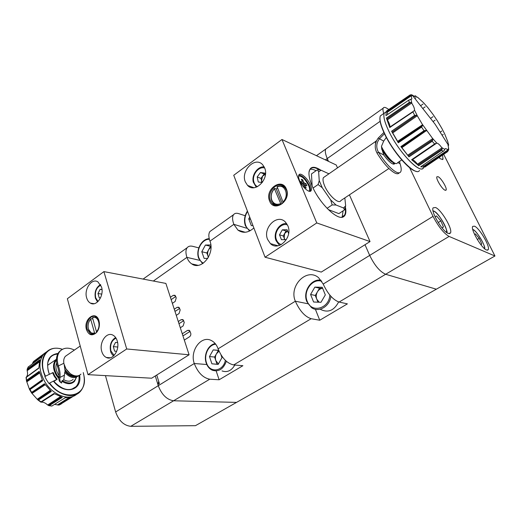<?xml version="1.0" encoding="UTF-8"?>
<svg xmlns="http://www.w3.org/2000/svg" width="521" height="521" viewBox="0 0 521 521"><rect width="100%" height="100%" fill="white"/><g stroke="black" fill="none" stroke-linecap="round" stroke-linejoin="round"><path stroke-width="0.78" d="M210.836 244.968L205.43 245.033L210.471 246.342L206.85 252.985L208.439 257.244M207.768 258.403L204.128 258.403L201.79 251.728L205.43 245.033M210.471 246.342L210.946 246.335M210.966 247.104L208.654 249.663C207.527 251.877 207.312 254.085 208.009 256.286L208.387 257.348M206.85 252.985L201.79 251.728M314.866 287.11L310.581 294.443L313.603 302.017L320.975 302.291L325.325 294.899L322.232 287.286L314.866 287.11L319.542 288.204L315.283 295.479L316.788 299.23L319.158 302.226M320.285 309.272C327.898 313.167 334.013 310.718 338.637 301.946M319.542 288.204L322.636 288.282M322.649 288.308C320.467 288.543 318.722 289.722 317.413 291.845C316.091 294.267 315.882 296.729 316.788 299.23L317.973 302.18M315.283 295.479L310.581 294.443M218.69 350.346L213.232 349.891L218.358 350.425L214.613 357.041L215.824 360.63L218.403 363.964M213.232 349.891L209.475 356.559L211.904 363.808L218.149 364.413L221.959 357.693L220.995 354.866M222.024 370.926C227.202 372.717 231.467 370.757 234.821 365.032M218.358 350.425L218.729 350.451M218.188 364.342L211.904 363.808M219.041 351.18L216.482 353.733C215.316 355.947 215.101 358.246 215.824 360.63L217.042 364.231M214.613 357.041L209.475 356.559M252.972 225.593L251.33 225.645L248.738 218.846L249.715 217.075M250.621 219.445L248.738 218.846M117.622 342.603L115.545 342.395L117.616 342.571M114.607 351.154L116.665 351.336L114.607 351.154L113.298 346.615L115.545 342.395M117.792 346.419L117.655 347.637M117.472 347.012L113.298 346.615M438.936 157.544L440.922 159.1L443.052 159.139L442.524 155.108M486.49 250.008L488.17 249.774C490.502 246.961 479.639 228.205 474.546 226.186L472.716 226.381C470.333 229.11 481.521 248.348 486.49 250.008M448.164 233.421L450.437 233.056C453.023 229.585 441.58 209.943 435.595 207.514L433.12 207.827C430.496 211.233 442.329 231.415 448.164 233.421M444.843 190.145L446.1 190.074C447.344 188.407 441.307 178.228 438.2 176.73L436.891 176.782C435.634 178.429 441.775 188.765 444.843 190.145M156.762 375.016L159.374 383.554L157.902 384.465L158.273 385.69C161.705 394.677 166.811 399.705 173.597 400.773L236.554 402.388L436.344 289.201L385.664 274.267C379.9 271.708 374.573 265.417 369.689 255.401L365.013 244.72L369.689 255.401C374.573 265.417 379.9 271.708 385.664 274.267L436.344 289.201L494.95 256L449.102 236.43C443.768 233.343 438.415 226.655 433.049 216.365L409.604 167.677M328.497 161.354L327.266 158.54C325.351 154.047 324.857 150.888 325.775 149.058L327.208 148.036L325.775 149.058C324.857 150.888 325.351 154.047 327.266 158.54L327.794 159.752L326.706 160.514M383.775 113.474C382.942 110.986 382.746 109.228 383.176 108.205C383.73 107.059 385.006 107.105 386.992 108.348L388.79 109.488M443.69 154.32L494.95 256M288.614 233.551L287.078 229.715L282.317 229.833L286.022 231.011L283.229 235.961L284.961 239.647M287.644 237.081L286.205 239.627L281.438 239.699L279.503 234.815L282.317 229.833M286.022 231.011L287.585 230.979M287.618 231.064L284.622 233.486L284.192 238.39L284.687 239.647M283.229 235.961L279.503 234.815M265.124 174.392L262.564 176.209L261.477 180.904L261.816 182.5M262.252 182.558L258.266 181.979L257.192 176.938L260.467 172.516L264.85 173.122L265.319 175.271M257.192 176.938L260.936 178.403L262.219 182.558M260.936 178.403L264.199 174.007L260.467 172.516M264.199 174.007L265.072 174.131M438.2 222.519L440.831 220.911L436.5 215.935L435.087 216.814M440.831 220.911L443.469 227L442.082 227.964M442.016 227.879L443.469 227M477.288 239.484L479.229 238.351L475.399 233.877L474.624 234.541M479.229 238.351L481.782 243.978L480.929 244.779M480.766 244.564L481.782 243.978M102.018 289.643L100.149 289.331L101.992 289.389M100.546 297.862L99.224 297.804L97.981 293.505L100.149 289.331M101.764 294.118L97.981 293.505M190.119 331.323L183.75 335.42L182.76 335.303M184.317 340.089L189.585 336.722C190.706 335.824 191.077 334.599 190.706 333.049L189.195 330.281L187.508 330.405L182.265 333.792M183.724 320.662L179.784 323.248L178.794 323.111M179.699 308.38L175.792 310.985L174.795 310.835M175.792 296.482L171.155 299.634M246.674 228.218L233.844 224.336C232.288 219.979 232.184 216.775 233.525 214.724C234.626 213.271 236.345 212.9 238.677 213.63L245.202 215.727M211.826 230.165L209.917 231.526C208.478 233.629 208.491 236.834 209.956 241.151C215.147 253.896 201.275 270.979 191.774 263.913C189.559 262.46 187.951 260.279 186.935 257.367C185.548 253.089 185.619 249.878 187.15 247.735C188.387 246.205 190.217 245.73 192.633 246.309L198.801 247.866M433.049 216.365L323.202 284.056C327.742 293.857 333.036 299.855 339.08 302.056L347.396 303.867L319.744 320.233L311.161 318.715C304.967 316.716 299.699 310.887 295.355 301.216L218.11 348.816C221.926 358.109 227.117 363.482 233.675 364.934L242.89 365.709L219.133 379.77L209.742 379.21C203.086 377.914 197.928 372.678 194.274 363.508L158.273 385.69C161.705 394.677 166.811 399.705 173.597 400.773L236.554 402.388L195.453 425.677L130.751 426.328C123.842 425.514 118.801 420.727 115.636 411.961L105.45 375.621M172.36 303.352L175.154 301.464L176.248 297.862L174.874 295.264L173.161 295.387L170.387 297.283M176.274 315.361L179.087 313.499L180.188 309.871L178.775 307.221L177.075 307.344L174.275 309.22M180.305 327.768L183.151 325.918L184.265 322.278L182.793 319.562L181.113 319.686L178.286 321.548M209.956 241.151L233.844 224.336L237.947 230.113C243.099 233.584 248.4 232.854 253.864 227.938M218.11 348.816C216.749 344.98 214.567 342.258 211.572 340.656C201.412 334.782 189.527 350.731 194.274 363.508L206.798 364.518M323.202 284.056L318.637 277.758C306.823 267.247 288.582 286.022 295.355 301.216L307.898 303.75M158.71 381.379L157.902 384.465M216.163 370.939L219.133 379.77M315.381 309.279L319.744 320.233M345.221 214.789L344.472 215.277C345.377 213.753 345.638 211.559 345.26 208.667M155.297 375.934L158.273 385.69L115.636 411.961M308.999 191.22L309.344 190.81C309.878 189.742 309.663 188.035 308.699 185.684C305.228 179.016 301.848 175.792 298.553 176.02M280.435 203.685C276.521 205.111 273.649 203.932 271.819 200.149C270.503 196.026 271.382 192.236 274.45 188.784L281.04 204.388C278.097 205.645 275.537 205.254 273.369 203.223L271.702 200.637C270.288 196.163 271.252 192.073 274.606 188.374L274.45 188.784M276.944 187.019C284.668 182.884 289.917 195.668 282.962 201.933L277.1 186.609C280.148 185.268 282.786 185.691 285.02 187.886L286.478 190.185M283.737 186.811L284.655 187.046M277.387 188.107L276.299 189.025L274.606 188.374M320.662 170.067C314.085 165.867 310.216 166.407 309.064 171.683C308.608 175.141 309.591 179.797 312.027 185.645C319.034 203.021 337.686 221.138 343.502 216.756L343.078 216.651L344.479 215.271L342.206 216.756L343.092 210.836M341.854 217.25L342.206 216.756M343.502 216.756C345.67 215.414 346.348 212.379 345.54 207.651M310.093 191.305L310.106 191.285C310.685 190.119 310.451 188.257 309.402 185.691C306.061 179.074 302.545 175.499 298.852 174.958M299.529 180.481C302.16 187.163 309.774 193.721 311.135 190.575C311.714 189.41 311.48 187.547 310.425 184.981C307.8 178.384 300.239 171.8 298.833 174.991C298.279 176.131 298.507 177.961 299.529 180.481M270.445 200.709L272.229 203.49C278.357 210.471 290.464 198.638 286.263 189.592L284.681 187.085C278.54 179.771 266.303 191.637 270.445 200.709M276.364 205.469L275.238 204.545L272.229 203.49M286.394 189.09C291.656 200.819 273.792 213.122 269.565 200.924C264.46 189.468 281.881 176.977 286.394 189.09M245.345 181.94L247.56 185.398C254.971 193.786 269.67 178.911 264.622 167.866L262.701 164.779C255.238 155.935 240.389 170.855 245.345 181.94M267.612 239.445L270.399 243.6C278.475 251.923 293.076 237.257 287.846 225.782L285.43 222.07C277.315 213.187 262.473 227.905 267.612 239.445M423.84 103.015L417.927 97.557M414.514 96.405L415.374 95.818L415.693 96.229L413.824 96.033L411.544 94.705L410.144 94.926M442.082 128.785L437.093 120.384M433.433 114.952L427.598 107.306M387.761 114.399L386.986 111.657L410.528 95.389L411.303 96.177L411.883 98.886L408.744 100.156L409.252 102.429L386.393 118.104L389.786 127.547L414.045 110.849L389.819 127.085L389.786 127.547M410.769 102.435L411.896 103.464C413.733 106.31 414.592 108.518 414.488 110.094L414.045 110.849L389.825 127.085C390.183 125.724 389.382 123.321 387.422 119.876L386.94 119.075L410.769 102.435L409.252 102.429M382.798 114.164L380.33 115.916L380.102 116.665C379.47 120.104 380.981 125.717 384.622 133.513C394.28 154.496 416.136 177.205 419.509 170.439M381.984 114.744L380.597 115.727M380.011 117.238C379.438 120.664 380.936 126.186 384.498 133.806C392.306 150.647 409.18 170.497 416.018 171.246M442.29 135.089L443.241 134.438M435.979 143.295L411.642 159.713L418.741 165.73L434.403 155.16L418.682 165.665L417.51 164.167C415.322 161.445 413.596 159.98 412.326 159.765L436.78 143.08C438.135 143.36 439.757 144.831 441.665 147.508L444.791 149.462L444.452 150.322L420.701 166.818L424.862 167.078L447.409 151.793L447.923 150.764L447.526 149.82L448.627 148.459L448.132 145.177L448.685 144.89L448.073 145.776M434.403 155.16L441.723 150.217L442.173 148.908L441.665 147.508M408.978 156.86L401.522 147.169L425.585 130.4L424.166 130.615L400.877 146.603L408.978 156.86L432.17 141.263L432.808 139.758L432.423 138.221L436.78 143.08M422.427 125.711L397.959 141.92L392.254 132.132L416.272 115.304L414.651 115.356L391.558 131.227L398.278 142.774L421.574 127.098L422.427 125.711L422.388 124.415L432.423 138.221M313.088 188.009L318.084 184.558L322.271 187.736L319.236 180.644L318.65 171.93L317.719 170.041L317.133 169.97L311.46 173.949L312.138 185.919M397.295 163.093C395.491 166.023 385.761 155.994 381.561 146.733L381.659 148.225C386.556 157.016 391.05 162.031 395.146 163.275M375.485 143.803L375.634 141.458L376.618 140.663M324.83 176.645L323.424 177.622C322.61 179.25 323.007 181.979 324.603 185.808C328.51 195.375 339.015 204.779 340.884 200.559L388.894 168.504M383.879 132.471L378.246 138.045C374.69 142.884 374.293 147.912 377.054 153.128L378.441 152.178L383.801 155.043C386.856 159.361 389.63 162.22 392.111 163.633C393.55 164.369 394.488 164.291 394.931 163.405L394.983 163.268M393.635 164.135L393.785 163.171M377.054 153.128C383.235 163.099 389.122 169.709 394.703 172.965C396.93 174.073 398.454 174.021 399.268 172.816M384.459 133.721L379.503 138.755C376.26 143.034 375.908 147.508 378.441 152.178C384.635 162.155 390.516 168.778 396.09 172.047C398.493 173.246 400.063 173.096 400.812 171.611C401.509 170.028 401.261 167.41 400.063 163.75L399.516 161.412M383.801 155.043L381.665 148.465M381.424 146.44L383.684 141.113L386.322 137.427M378.246 138.045L383.684 141.113M328.302 209.592L338.858 213.623L344.622 209.826L345.657 205.925L344.837 197.921M327.051 208.335L332.151 204.922L336.065 205.027L343.502 207.97L344.622 209.826M322.271 187.736L330.685 199.921L332.151 204.922M318.162 197.055L320.793 200.852M318.084 184.558L319.236 180.644M328.907 173.819L321.027 170.198L319.002 169.748L317.719 170.041M317.133 169.97L319.002 169.748M345.657 205.925L343.502 207.97M328.53 173.552L328.881 173.838M318.65 171.93L321.027 170.198M336.065 205.027L330.685 199.921M393.589 163.34L393.622 163.672M410.528 95.389L409.239 95.525L386.725 110.895L386.191 111.807L385.944 115.636L408.744 100.156M415.029 98.306L415.96 97.668M423.052 104.044L421.001 105.431M423.221 108.192L425.169 106.851M433.016 116.691L430.815 118.169M433.198 121.491L435.068 120.208M441.801 131.031L440.33 132.021M448.627 148.459L448.724 149.768L447.786 151.337M447.852 141.849L444.706 133.962M415.374 95.818L414.495 96.164M416.272 115.304L417.542 116.209L422.388 124.415M425.585 130.4L426.732 130.843M444.791 149.462L444.908 149.058C445.338 148.238 446.21 148.492 447.526 149.82M400.877 146.603L424.166 130.615M400.975 146.694L401.522 147.169M400.936 146.655L415.888 136.294M408.926 156.782L424.862 146.173M397.959 141.92L398.22 142.643L421.691 127.007M397.731 141.269L422.485 124.812M391.558 131.227L414.801 115.271M391.649 131.364L392.254 132.132M391.61 131.305L406.536 120.931M398.246 142.695L414.234 132.034M386.393 118.104L386.94 119.075M386.432 118.182L401.222 107.938M389.78 127.502L405.638 116.841M386.725 110.895L386.986 111.657M386.738 110.947L401.326 100.931M422.772 165.404L424.862 167.078M447.077 152.021L440.232 156.665M411.642 159.713L426.543 149.514M411.681 159.726L412.039 159.778M411.707 159.739L434.768 143.887M337.504 167.866L336.234 164.994L281.972 139.491L316.775 222.929L370.04 241.568L349.422 194.861M370.04 241.568L321.275 272.079L265.059 257.224L316.775 222.929M281.972 139.491L233.734 175.277L265.059 257.224M276.345 188.986L277.367 188.061M282.121 186.082L283.587 186.114M319.406 169.787C314.691 167.026 311.473 167.02 309.748 169.774L308.999 172.269M316.078 170.706C313.642 169.449 311.604 169.019 309.969 169.416M277.778 205.469L276.931 205.053M283.463 202.506L282.962 201.933M276.299 189.025L282.187 203.646M302.773 184.102L304.388 183.073L306.029 183.75L303.528 184.773M301.197 182.995L302.388 181.751L301.34 179.25L302.688 179.81L302.024 180.872M305.098 185.548L304.199 186.075L305.163 185.469L306.146 188.061L304.805 187.514L303.098 184.232L301.431 183.548L300.578 181.503L302.239 182.187M301.952 183.763L303.736 182.304L304.388 183.073M304.101 185.834L305.241 185.105L306.882 185.782L306.029 183.75M305.163 185.469L305.241 185.105M302.688 179.81L303.736 182.304M92.549 317.836C98.254 314.951 101.647 326.765 96.437 331.616L92.549 317.836L92.829 317.374L96.535 317.432L97.42 318.031M94.555 332.919C91.683 333.798 89.645 332.476 88.433 328.946L88.134 327.383C87.893 324.101 88.739 321.359 90.674 319.171L94.555 332.919L95.128 333.486L91.579 333.453L88.492 329.259L88.251 328.158M89.156 321.398L90.687 319.152M92.855 318.937L90.973 318.696M99.355 322.668L99.036 321.151L95.864 316.788C91.012 313.896 85.105 322.649 87.267 329.422L90.569 333.902C92.712 334.834 94.77 334.248 96.737 332.151L98.469 329.324M95.525 317.068L96.059 316.892M86.466 329.63C83.126 318.982 96.118 309.669 98.99 320.832L99.413 323.274C99.576 326.928 98.619 330.014 96.541 332.541C92.152 336.312 88.798 335.342 86.466 329.63M117.251 340.968C116.391 338.149 114.946 336.201 112.914 335.133C106.499 331.441 98.912 342.629 101.758 351.428C102.637 354.397 104.161 356.41 106.33 357.471C112.673 360.91 120.156 349.708 117.251 340.968M101.523 286.973L97.909 281.854C91.781 277.81 83.835 289.201 86.649 297.843C87.391 300.37 88.661 302.141 90.459 303.15C96.522 306.98 104.402 295.57 101.523 286.973M56.678 379.568L54.295 376.344L52.608 372.775L53.103 372.43L54.79 375.999L57.18 379.229L53.578 381.118M42.383 380.213L29.495 389.421L26.499 380.955L26.317 377.315L38.834 368.191L39.817 359.783L27.339 368.94L27.222 371.063C27.841 373.511 27.593 375.472 26.48 376.937L26.317 377.315M44.799 376.559L49.443 374.228L44.799 376.559L46.669 380.102L48.922 383.449L49.261 383.222C58.189 395.459 73.591 399.288 80.241 391.59C83.718 387.663 84.956 382.388 83.966 375.778L83.588 373.876M45.477 376.129C37.714 360.089 46.61 345.045 60.345 348.751L62.383 349.317M45.138 376.331C41.035 366.55 41.283 358.656 45.874 352.665C49.449 348.744 54.21 347.403 60.149 348.64L62.435 349.285M31.788 392.261L31.644 393.016L37.675 399.763L38.424 400.043L51.319 391.466L44.454 383.743L31.605 392.385M41.113 401.756L40.885 402.166L41.53 402.147C43.51 402.108 45.457 402.987 47.378 404.771L49.345 405.598L62.312 397.328L53.982 393.492L44.995 399.262M70.153 397.549L58.3 405.064L59.361 404.954L72.497 396.794L65.066 397.816L51.846 406.054L48.928 405.677M56.457 379.672L53.852 381.444M61.302 382.85L60.123 382.01C59.016 381.001 58.612 379.242 58.912 376.722L59.928 377.425C59.589 380.291 60.143 382.16 61.595 383.046L61.784 381.19L63.803 379.776L64.728 372.411C69.879 377.888 74.444 379.021 78.424 375.804L78.547 375.661M70.211 373.564L65.893 368.822L64.226 364.934M67.58 354.788L65.346 356.338C63.836 358.161 63.36 360.617 63.92 363.71L65.907 368.738C68.205 372.378 71.058 374.697 74.464 375.687C77.18 376.325 79.342 375.804 80.95 374.117M59.042 375.478L58.092 374.065C55.786 369.956 55.324 366.296 56.691 363.085M73.148 379.321C70.784 381.639 67.665 381.789 63.803 379.776M64.272 365.097L65.105 371.31C69.286 376.266 73.37 377.803 77.368 375.915M65.105 371.31L64.728 372.411M58.912 376.722C59.244 373.746 58.782 370.333 57.531 366.484L58.378 365.905C56.535 359.79 57.049 354.931 59.922 351.317C63.569 347.572 68.388 347.162 74.386 350.079M64.5 375.146L59.928 377.425C60.403 374.032 59.889 370.19 58.378 365.905L63.849 363.287M52.608 372.775L49.143 374.456M52.595 372.775L53.103 372.43M28.245 366.986L40.872 357.426L42.312 355.302L45.841 352.339L33.468 361.541L32.549 363.547M29.495 389.421L30.016 389.584L42.657 380.734L39.251 371.31L26.682 380.193M58.3 405.064L54.575 404.355M78.912 375.53C79.453 380.239 78.456 383.977 75.929 386.745C69.586 391.883 62.123 389.988 53.539 381.066L49.261 383.222M83.262 372.574L83.933 375.628C88.407 396.279 63.849 402.857 49.599 383.02M45.828 352.391L37.297 358.695M26.258 377.354L30.648 374.156M39.785 359.887L31.24 366.074M42.631 380.688L34.379 386.53M39.27 371.395L30.57 377.445M51.221 391.388L38.424 400.043M51.26 391.421L42.93 397.054M44.493 383.795L35.623 389.682M62.155 397.289L49.254 405.638M62.227 397.308L53.819 402.746M72.269 396.891L63.946 402.114M57.531 366.484C55.688 360.376 56.209 355.511 59.088 351.903L61.165 350.125M165.88 283.417L189.097 354.788L126.707 348.972L103.9 271.61L165.88 283.417M189.097 354.788L151.657 378.213L87.997 374.645L67.359 298.722L103.9 271.61M87.997 374.645L126.707 348.972M107.137 357.777L106.746 357.504M93.76 334.163L93.292 333.863M108.173 357.986L107.541 357.569M96.847 332.027L96.437 331.616M96.47 331.649L96.639 332.261M208.973 238.703L209.234 238.683C201.699 238.703 195.557 250.158 198.638 258.247M209.39 239.321C202.181 238.716 195.831 250.034 198.885 257.895L200.637 261.112L203.216 263.268M317.673 280.239L321.021 280.22C311.317 278.273 302.493 291.695 306.83 301.607M321.77 281.288C312.437 277.967 302.779 291.324 307.188 301.223C311.298 313.453 329.168 308.881 329.826 295.075M330.926 296.338C329.669 306.648 318.409 312.952 311.415 307.527L306.862 301.672M215.049 343.652L215.225 343.613C208.172 344.648 203.366 355.114 206.212 363.033M215.727 344.238C208.797 344.453 203.607 354.912 206.479 362.746C209.481 373.329 223.021 371.844 225.378 360.382M226.348 361.281C223.385 369.155 218.709 372.137 212.327 370.216C209.468 368.914 207.436 366.53 206.225 363.072M247.553 211.422C244.733 215.968 244.102 220.591 245.658 225.287C246.635 227.801 248.191 229.592 250.321 230.653M249.572 231.044L245.398 225.769M116.027 338.142C111.553 340.467 109.846 344.726 110.908 350.926L114.145 355.407M339.08 302.056L449.102 236.43M325.358 159.882L380.115 121.321M285.072 223.6L286.641 223.522M287.449 224.903C280.734 222.343 273.278 232.653 276.508 239.907C277.491 242.317 279.093 243.874 281.307 244.59M279.862 245.267L278.676 244.369L276.071 240.689M256.254 187.195L253.252 182.044M264.675 168.009C258.859 166.043 251.988 174.555 253.734 181.438C254.294 183.913 255.531 185.665 257.439 186.694M263.379 166.837L264.14 166.824M446.393 232.327C448.255 228.55 437.282 211.057 433.049 211.031M484.537 248.686C485.39 244.968 476.507 230.523 472.762 229.527M439.594 158.13L439.496 157.16M100.827 285.15C96.398 287.514 94.685 291.721 95.675 297.778L98.052 301.483M189.716 330.685L187.508 330.405M311.161 318.715L233.675 364.934M199.582 260.331L186.935 257.367L153.337 281.027M209.742 379.21L130.751 426.328M175.453 295.791L173.161 295.387M179.335 307.703L177.075 307.344M183.333 320.005L181.113 319.686M414.859 96.541L415.68 95.981M414.488 110.094L417.542 116.209M444.817 134.19L441.847 128.381M437.282 120.696L433.225 114.679M427.891 107.684L423.729 102.93M418.923 98.365L415.706 96.105M412.691 95.232L411.303 96.177M410.978 99.413L411.896 103.464M386.191 111.807L384.224 113.148C383.156 116.352 384.622 122.214 388.62 130.738C398.604 152.301 421.04 175.362 423.684 167.495M384.205 113.168L384.205 113.174C383.143 116.365 384.609 122.227 388.601 130.751C397.836 150.634 418.389 172.913 422.85 168.439M412.932 111.917L414.651 115.356M441.613 150.302L443.371 151.39M432.17 141.263L434.618 143.985M421.574 127.098L424.016 130.706M381.672 149.11C385.781 156.476 389.741 161.035 393.544 162.78M393.492 164.122L393.681 163.242M392.808 163.946L394.032 163.008M397.816 162.552L400.063 163.75M410.027 94.998L409.239 95.525M448.594 144.845L447.48 140.683M407.93 155.063L432.638 138.69M402.023 147.573L426.412 130.621M408.386 155.87L432.808 139.758M431.909 141.432L408.9 156.736L432.28 141.171M398.226 142.656L421.339 127.254M392.827 132.835L417.191 115.844M387.422 119.876L411.603 103.067M412.704 112.074L389.78 127.476L413.049 111.833M386.458 118.241L409.395 102.344M387.246 112.321L411.128 95.877M386.751 110.986L409.356 95.454M448.073 145.593L448.685 145.177M448.106 145.281L448.685 144.89M424.791 167.033L447.409 151.793M424.283 166.609L447.923 150.764M423.794 166.166L447.728 150.074M418.656 165.632L441.385 150.452M412.326 159.765L436.572 143.08M418.057 164.89L442.173 148.908M417.51 164.167L441.906 147.918M418.65 165.626L441.723 150.217M75.506 395.1C67.346 400.786 52.067 394.312 44.663 381.47C38.795 370.6 38.378 361.6 43.425 354.475L47.066 351.447M76.756 394.189C68.954 401.274 52.484 395.074 44.669 381.463C38.769 370.522 38.385 361.496 43.517 354.378L47.072 351.447M49.443 374.228C47.001 369.233 47.672 362.115 48.108 361.737L50.179 357.575C52.074 355.374 54.568 354.221 57.655 354.124M49.3 374.28C45.425 361.841 48.329 354.892 58.013 353.427M58.84 377.484L56.815 374.69C53.578 368.666 53.455 363.775 56.437 360.031M58.821 378.604L56.157 375.074C52.836 368.92 52.667 363.892 55.649 359.985L56.45 359.23M31.664 392.339L30.016 389.584M40.977 401.841L38.515 399.998M51.911 406.015L49.345 405.598M61.393 403.847L59.433 404.921M76.515 377.165L74.51 381.372C71.253 384.55 67.007 384.485 61.784 381.19M75.219 375.843C71.338 376.045 67.925 373.941 64.988 369.526L64.923 369.415M76.939 375.954C73.012 377.51 69.085 375.915 65.158 371.173M76.235 377.276C73.962 383.502 69.293 384.602 62.233 380.571M53.839 381.431L56.333 379.744M27.398 368.888L28.401 366.699M72.106 389.141L75.929 386.745L71.553 389.311M79.609 375.192C82.52 390.691 64.383 395.517 53.396 381.125M41.882 355.856L32.823 362.492M41.139 356.97L32.615 363.228M27.515 368.796L39.765 359.939L27.339 368.94M39.433 361.046L27.033 369.91M39.192 362.049L27.138 370.698M38.821 367.963L26.31 377.132M38.821 368.021L26.076 377.373M26.799 380.109L39.277 371.434L26.623 380.245M39.453 372.255L26.538 381.105M39.629 372.997L26.89 381.763M42.188 379.835L29.437 388.927M42.611 380.656L29.957 389.617M44.852 384.322L31.631 392.997M45.158 384.758L32.087 393.362M50.146 390.437L37.31 399.203M50.654 390.893L37.694 399.783M54.034 393.531L40.918 401.886M54.269 393.687L40.885 402.166M54.444 393.804L41.27 402.166M60.338 396.742L47.658 405.032M61.211 397.028L48.303 405.494M68.733 397.79L57.531 404.869M72.113 396.95L59.361 404.954M198.657 258.305L202.636 263.646M247.41 211.051C244.414 215.818 243.73 220.696 245.371 225.691M115.61 337.51C111.097 340.454 109.43 345.052 110.615 351.304M110.628 351.356C110.869 352.795 111.859 354.326 113.598 355.947M442.362 159.589L443.052 159.139M487.382 250.223L488.17 249.774M449.356 233.701L450.437 233.056M445.618 190.373L446.1 190.074M316.449 155.694L383.176 108.205M286.667 223.561C279.334 222.708 272.835 233.115 276.013 240.539M264.154 166.844C257.745 166.206 251.532 174.867 253.232 181.946M446.614 232.49C449.506 234.326 439.079 211.324 433.016 210.888M484.667 248.797C486.021 246.889 476.689 230.223 472.736 229.435M439.691 158.215L439.535 157.134M100.507 284.557C95.994 287.481 94.288 292.02 95.402 298.188M95.415 298.24L97.557 301.946M233.525 214.724L209.917 231.526M187.15 247.735L143.106 279.08M198.026 265.326L191.774 263.913M245.215 232.262L237.947 230.113M285.02 187.886L285.449 188.048M310.106 191.285L311.135 190.575M253.792 187.71L247.56 185.398M277.967 245.788L270.399 243.6M415.152 96.6L415.693 96.229M448.249 144.955L435.165 124.298L412.378 95.291L411.089 95.825M376.377 141.184L375.862 141.087M375.634 141.458L323.424 177.622M401.73 159.934L397.51 162.754M393.83 164.135L394.931 163.405M380.33 115.916L384.205 113.174M411.108 99.413L411.883 98.886M414.827 95.968L414.319 96.313M309.018 172.086L309.064 171.683M96.535 317.432L96.867 317.478M56.45 359.249L47.619 365.306M65.346 356.338L80.221 346.035M42.312 355.302L43.425 354.475M40.807 402.121L37.877 399.933M31.566 392.899L29.541 389.506M26.486 380.897L26.05 377.412M27.183 369.168L28.29 366.791M45.874 352.665L43.595 354.287M38.815 367.891L26.48 376.937M26.07 377.425L38.828 368.073M59.922 351.317L59.088 351.903M94.171 303.697L90.459 303.15M110.38 357.797L106.33 357.471M96.737 332.151L96.541 332.541M93.519 334.222L90.569 333.902M90.674 319.171L90.888 318.774"/></g></svg>
